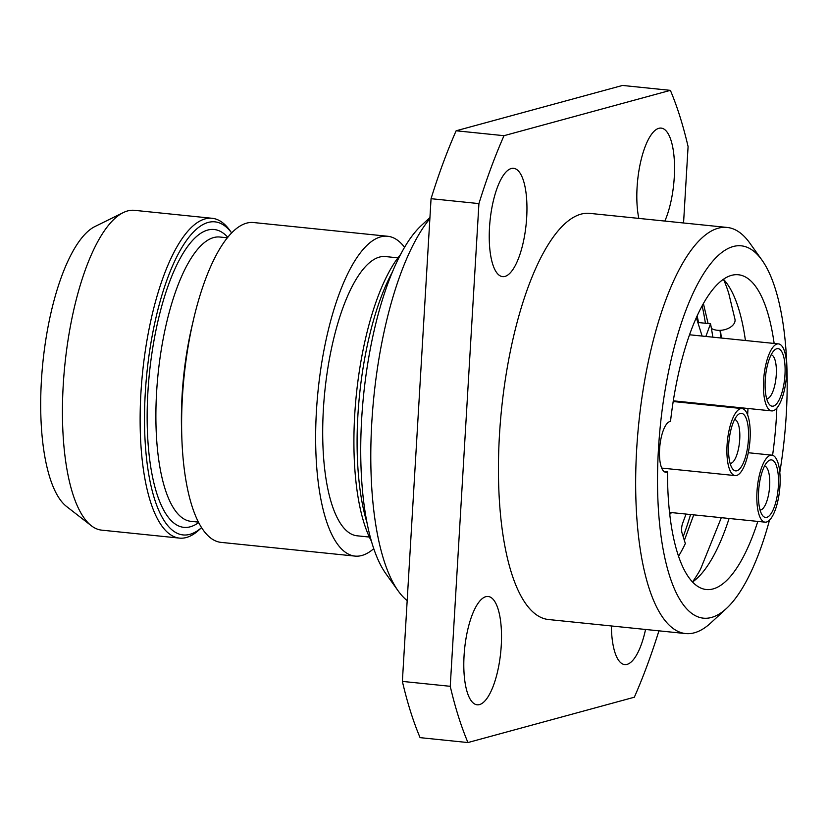 <?xml version="1.0" encoding="UTF-8"?>
<svg xmlns="http://www.w3.org/2000/svg" width="828" height="828" viewBox="0 0 828 828"><rect width="100%" height="100%" fill="white"/><g stroke="black" fill="none" stroke-linecap="round" stroke-linejoin="round"><path stroke-width="1.24" d="M712.815 337.162A156.492 52.112 95.8 0 0 710.527 323.779L705.849 336.447M706.967 404.995L707.008 404.281M678.494 556.312A156.492 52.112 95.8 0 0 685.346 543.53L682.024 532.973A6.8 2.267 -84.2 0 1 682.593 523.441L686.05 514.064M702.113 336.064L696.358 317.786M671.529 512.584A37.426 12.461 -84.2 0 1 669.717 514.354M678.142 401.321A37.426 12.461 -84.2 0 1 677.552 401.973M688.824 402.418L688.037 403.05M710.527 323.779L697.838 322.475M698.532 322.547A158.189 52.681 95.8 0 0 697.155 316.037M683.183 536.658A174.077 57.97 95.8 0 0 690.552 514.53M708.592 405.161A174.077 57.97 95.8 0 0 708.623 404.447M705.404 323.251A174.077 57.97 95.8 0 0 702.175 305.936M719.987 330.351A174.077 57.97 -84.2 0 1 720.898 337.99M722.409 405.855A174.077 57.97 -84.2 0 1 722.368 406.569M745.417 340.505A158.189 52.681 95.8 0 0 723.486 279.326A175.205 58.343 95.8 0 1 728.775 293.485L734.995 319.401A13.61 8.363 169.9 0 1 726.994 328.933A13.61 8.363 169.9 0 1 711.418 328.437M692.446 581.991A175.205 58.343 95.8 0 0 700.529 569.229L721.312 517.676M722.751 406.61A175.205 58.343 95.8 0 0 722.782 405.896M721.343 338.031A175.205 58.343 95.8 0 0 720.432 330.331M664.015 471.525L667.513 471.877A25.513 8.497 -84.2 0 1 665.702 472.25A25.513 8.497 -84.2 0 1 659.792 446.602A25.513 8.497 -84.2 0 1 670.504 421.473A158.189 52.681 -84.2 0 1 738.462 274.772A158.189 52.681 -84.2 0 1 774.139 343.444M692.477 582.022A158.189 52.681 95.8 0 0 729.095 518.473M747.632 414.921A158.189 52.681 95.8 0 0 747.974 408.473M776.84 408.09A158.189 52.681 -84.2 0 1 772.586 455.286M757.817 521.423A158.189 52.681 -84.2 0 1 706.222 589.515A158.189 52.681 -84.2 0 1 667.513 471.877M779.81 472.333A187.107 62.317 -84.2 0 0 786.258 414.724A187.107 62.317 95.8 0 0 762.07 260.251A187.107 62.317 95.8 0 0 658.426 449.563A187.107 62.317 -84.2 0 0 726.394 608.528L710.807 622.925A204.123 67.979 -84.2 0 1 685.584 633.565A204.123 67.979 -84.2 0 1 636.66 449.511A204.123 67.979 95.8 0 1 727.191 227.452L589.971 213.396A204.123 67.979 95.8 0 0 499.439 435.456A204.123 67.979 95.8 0 0 548.364 619.51L685.584 633.565M769.512 520.119A187.107 62.317 -84.2 0 1 726.394 608.528M762.07 260.251L749.733 242.987A204.123 67.979 95.8 0 0 727.191 227.452M683.555 222.98L688.089 146.597A391.23 130.286 95.8 0 0 670.38 90.355L504.004 135.688A391.23 130.286 95.8 0 0 478.926 203.595L450.246 686.308A391.23 130.286 95.8 0 0 467.955 742.55L634.331 697.217A391.23 130.286 95.8 0 0 658.933 630.843M645.561 629.466A54.431 18.123 -84.2 0 1 624.695 664.584A54.431 18.123 -84.2 0 1 611.375 625.968M638.823 218.395A54.431 18.123 -84.2 0 1 637.084 187.325A54.431 18.123 -84.2 0 1 661.22 128.112A54.431 18.123 -84.2 0 1 674.271 177.192A54.431 18.123 -84.2 0 1 664.853 221.066M526.691 217.402A54.431 18.123 -84.2 0 1 502.544 276.624A54.431 18.123 -84.2 0 1 489.503 227.545A54.431 18.123 -84.2 0 1 513.639 168.322A54.431 18.123 -84.2 0 1 526.691 217.402M501.25 645.581A54.431 18.123 -84.2 0 1 477.114 704.794A54.431 18.123 -84.2 0 1 464.063 655.714A54.431 18.123 -84.2 0 1 488.209 596.502A54.431 18.123 -84.2 0 1 501.25 645.581M478.926 203.595L431.057 198.689L402.377 681.403A391.23 130.286 95.8 0 0 420.086 737.644L467.955 742.55M450.246 686.308L402.377 681.403M670.38 90.355L622.521 85.45L456.135 130.783A391.23 130.286 95.8 0 0 431.057 198.689M504.004 135.688L456.135 130.783M407.179 600.61A204.123 67.979 -84.2 0 1 398.175 590.902A204.123 67.979 -84.2 0 1 371.803 422.373A204.123 67.979 95.8 0 1 429.867 218.675M429.929 217.578L421.514 225.351A187.107 62.317 95.8 0 0 361.65 419.154A187.107 62.317 -84.2 0 0 385.827 573.638L398.175 590.902M371.358 541.088A160.746 53.53 -84.2 0 1 354.705 415.066A160.746 53.53 95.8 0 1 400.731 254.289M369.34 537.051L357.013 535.788A140.336 46.73 -84.2 0 1 323.386 409.249A140.336 46.73 95.8 0 1 385.62 256.577L397.937 257.839M404.602 247.344A160.746 53.53 95.8 0 0 387.701 236.27A160.746 53.53 95.8 0 0 318.066 390.723A160.746 53.53 95.8 0 0 354.933 556.095A160.746 53.53 95.8 0 0 373.728 548.674M354.933 556.095L220.91 542.361A160.746 53.53 -84.2 0 1 184.033 376.999A160.746 53.53 -84.2 0 1 253.668 222.546L387.701 236.27M201.504 527.684L199.289 529.734A160.746 53.53 -84.2 0 1 179.417 538.107A160.746 53.53 -84.2 0 1 142.551 372.745A160.746 53.53 -84.2 0 1 212.185 218.292A160.746 53.53 -84.2 0 1 229.936 230.526L231.695 232.978A157.341 52.402 95.8 0 0 146.867 373.19A157.341 52.402 95.8 0 0 201.494 527.664M179.417 538.107L101.751 530.148A160.746 53.53 -84.2 0 1 91.235 525.676A160.746 53.53 -84.2 0 1 63.228 385.206A160.746 53.53 95.8 0 1 123.31 212.579A160.746 53.53 95.8 0 1 134.519 210.333L212.185 218.292M91.235 525.676L66.447 506.405A143.741 47.869 -84.2 0 1 41.4 380.787A143.741 47.869 95.8 0 1 95.127 226.437L123.31 212.579M730.13 463.442A22.118 7.369 95.8 0 0 739.725 439.368A22.118 7.369 95.8 0 0 734.633 419.465M735.119 475.593A33.679 11.219 -84.2 0 0 750.064 438.954A33.679 11.219 95.8 0 0 741.991 408.577A33.679 11.219 95.8 0 0 727.056 445.216A33.679 11.219 -84.2 0 0 735.119 475.593L661.675 468.068M728.681 444.781A28.918 9.626 95.8 0 0 732.418 468.648A28.918 9.626 95.8 0 0 748.429 439.389A28.918 9.626 95.8 0 0 737.934 414.828A28.918 9.626 95.8 0 0 728.681 444.781M766.666 398.754A22.118 7.369 95.8 0 0 776.271 374.691A22.118 7.369 95.8 0 0 771.168 354.777M771.665 410.905A33.679 11.219 -84.2 0 0 786.6 374.266A33.679 11.219 95.8 0 0 778.527 343.899A33.679 11.219 95.8 0 0 763.592 380.538A33.679 11.219 -84.2 0 0 771.665 410.905L673.319 400.824M765.217 380.093A28.918 9.626 95.8 0 0 768.953 403.96A28.918 9.626 95.8 0 0 784.975 374.711A28.918 9.626 95.8 0 0 774.47 350.14A28.918 9.626 95.8 0 0 765.217 380.093M760.052 510.017A22.118 7.369 95.8 0 0 769.657 485.943A22.118 7.369 95.8 0 0 764.565 466.04M765.051 522.157A33.679 11.219 -84.2 0 0 779.986 485.518A33.679 11.219 95.8 0 0 771.913 455.152A33.679 11.219 95.8 0 0 756.978 491.791A33.679 11.219 -84.2 0 0 765.051 522.157L669.5 512.377M758.603 491.346A28.918 9.626 95.8 0 0 762.35 515.223A28.918 9.626 95.8 0 0 778.361 485.964A28.918 9.626 95.8 0 0 767.856 461.393A28.918 9.626 95.8 0 0 758.603 491.346M693.823 403.65L694.599 403.008M692.011 402.739L691.235 403.381M366.907 522.437A160.746 53.53 -84.2 0 1 357.893 415.397A160.746 53.53 -84.2 0 1 392.596 271.656M181.684 433.841A142.882 47.579 -84.2 0 1 193.255 320.86M227.452 237.812L219.937 237.036A142.882 47.579 95.8 0 0 158.044 374.328A142.882 47.579 95.8 0 0 190.813 521.319L198.327 522.095M198.606 522.634A149.692 49.846 -84.2 0 1 149.402 373.449A149.692 49.846 -84.2 0 1 227.835 237.336M708.085 323.531L703.438 303.659M684.363 540.394L693.729 514.85M741.991 408.577L673.205 401.528M778.527 343.899L689.6 334.781M771.913 455.152L748.274 452.73"/></g></svg>
